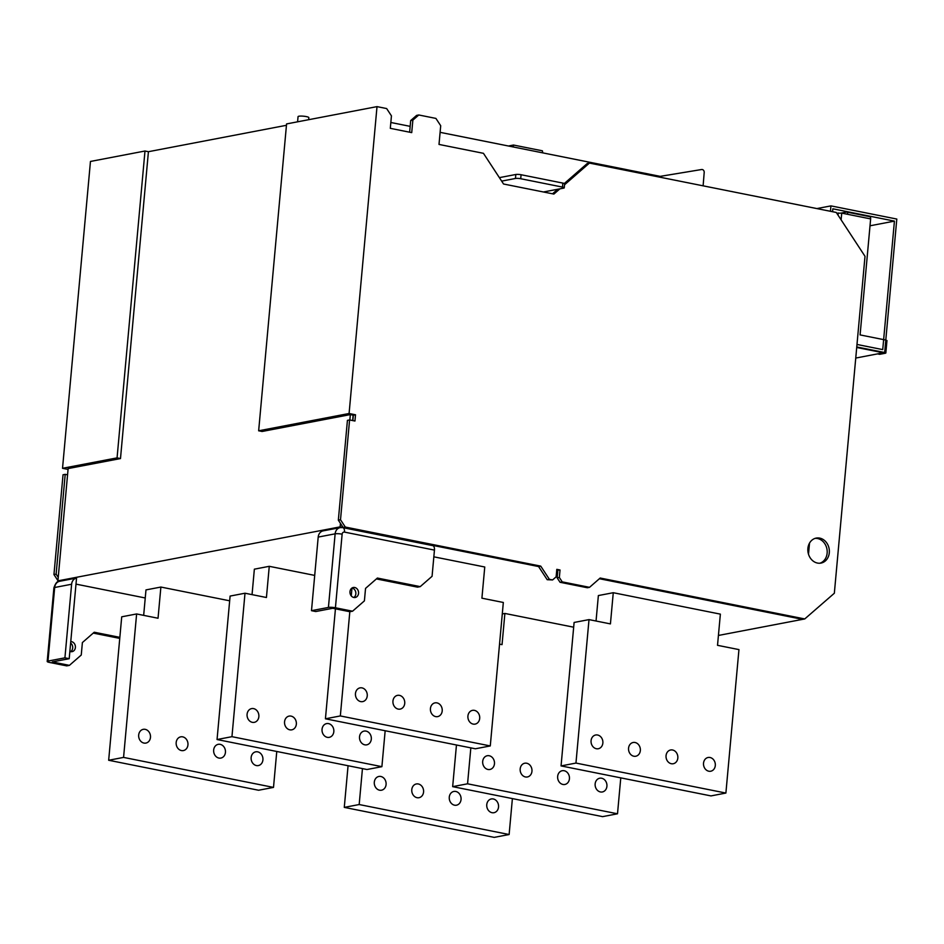 <?xml version="1.0" encoding="UTF-8"?>
<svg xmlns="http://www.w3.org/2000/svg" width="944" height="944" viewBox="0 0 944 944"><rect width="100%" height="100%" fill="white"/><g stroke="black" fill="none" stroke-linecap="round" stroke-linejoin="round"><path stroke-width="1.42" d="M520.71 178.735L562.482 187.089L562.836 183.089L521.076 174.734A3.811 0.673 5.2 0 0 515.825 174.487L515.459 178.475A3.811 0.673 5.2 0 1 520.71 178.735L521.076 174.734M515.459 178.475L501.653 181.118M562.482 187.089A3.811 0.673 5.2 0 1 564.252 187.821A3.811 0.673 5.2 0 1 563.662 188.116L543.425 191.986M499.376 177.637L515.825 174.487M562.836 183.089A3.811 0.673 5.2 0 1 564.606 183.82L564.252 187.821M856.715 347.475L883.301 352.785L877.542 353.894L879.678 354.319L885.437 353.221L856.763 346.955L884.658 352.525L885.791 340.052L860.09 334.919L870.639 218.902L847.618 214.3A2.549 1.31 -78.7 0 0 846.756 212.058A2.549 1.31 -78.7 0 0 846.485 212.058L841.328 213.049M847.618 214.3L841.729 213.12L836.785 213.226M885.791 340.052L886.971 340.548L885.838 353.021M870.639 218.902A2.549 1.31 -78.7 0 0 869.79 216.672A2.549 1.31 -78.7 0 0 869.518 216.672M808.501 554.222L809.515 543.107M340.513 519.743L338.341 520.156L347.427 420.363L349.587 419.95L340.513 519.743L345.292 527.047L540.747 566.14L549.361 579.297L552.582 579.935L556.134 576.843L556.807 569.35L560.028 569.999L559.344 577.48L562.211 581.87L589.528 587.333L600.183 578.035L804.748 618.945L802.577 619.358L599.393 578.719L802.577 619.358L718.419 635.454M352.643 420.564L353.127 415.159M559.898 188.835L553.892 194.075L503.553 184.009L483.446 153.317L439.007 144.432L440.706 125.717L435.916 118.413L418.782 114.979L412.858 120.148L411.726 132.62L390.309 128.337L391.441 115.864L386.651 108.56L377.01 106.625L286.575 123.924L258.656 430.794L262.078 431.479L350.342 414.593L349.858 419.997M340.442 523.377L340.123 526.87L538.576 566.553L547.201 579.71L552.582 579.935M560.028 569.999L556.736 570.188L557.857 570.412L557.172 577.893L560.052 582.283L587.357 587.746L589.528 587.333M59.838 581.244L57.914 580.855L68.251 467.221M148.42 151.701L120.49 458.572L117.068 457.875L62.528 468.307L90.459 161.448L144.987 151.016L148.42 151.701L286.457 125.292M57.914 580.855L340.123 526.87M338.341 520.156L343.132 527.472L538.576 566.553L540.747 566.14M345.292 527.047L343.132 527.472M549.361 579.297L547.201 579.71M559.344 577.48L557.172 577.893M562.211 581.87L560.052 582.283M804.748 618.945L834.343 593.233L865.011 256.308L836.278 212.459L589.422 163.088L587.251 163.501L564.3 183.525M557.739 189.248L552.511 193.803M589.422 163.088L564.524 184.8M418.782 114.979L416.611 115.392L410.687 120.561L409.637 132.207M412.858 120.148L410.687 120.561M258.656 430.794L349.091 413.496L355.51 414.782L353.339 415.195L352.855 420.599M350.342 414.593L353.339 415.195M355.51 414.782L354.944 421.024L349.587 419.95M349.091 413.496L377.01 106.625M819.888 563.226A12.72 10.691 79.2 0 0 827.133 550.411A12.72 10.691 79.2 0 0 817.563 538.528A12.72 10.691 79.2 0 0 815.132 538.363M819.734 538.115A12.72 10.691 79.2 0 0 816.206 538.092A12.72 10.691 79.2 0 0 807.852 550.517A12.72 10.691 79.2 0 0 817.457 563.061A12.72 10.691 79.2 0 0 820.985 563.084A12.72 10.691 79.2 0 0 829.351 550.647A12.72 10.691 79.2 0 0 819.734 538.115M53.95 574.554L56.121 574.141L65.207 474.348L63.036 474.761L53.95 574.554L57.926 580.631M58.103 580.89L58.552 581.587M56.121 574.141L58.233 577.362M68.121 468.578L120.49 458.572M62.528 468.307L68.051 469.416M65.207 474.348L67.555 474.82M117.068 457.875L144.987 151.016M440.105 132.337L660.222 176.363L701.616 169.519A2.549 2.136 -100.8 0 1 704.2 172.422L703.115 185.815M390.84 122.484L410.168 126.354M297.584 121.823L298.056 116.655A5.404 0.944 5.2 0 1 300.876 116.077A5.404 0.944 5.2 0 1 306.316 116.596A5.404 0.944 5.2 0 1 308.83 117.634L308.641 119.711M512.391 798.6L509.123 834.52L359.18 804.536L344.277 807.38L348.065 765.737M509.123 834.52L494.219 837.375L344.277 807.38M359.18 804.536L362.449 768.605M418.298 783.968A6.997 5.876 79.2 0 0 416.363 783.957A6.997 5.876 79.2 0 0 411.761 790.789A6.997 5.876 79.2 0 0 417.059 797.692A6.997 5.876 79.2 0 0 418.994 797.704A6.997 5.876 79.2 0 0 423.596 790.871A6.997 5.876 79.2 0 0 418.298 783.968M492.025 812.69A6.997 5.876 79.2 0 0 493.96 812.701A6.997 5.876 79.2 0 0 498.562 805.857A6.997 5.876 79.2 0 0 493.275 798.966A6.997 5.876 79.2 0 0 491.328 798.954A6.997 5.876 79.2 0 0 486.738 805.787A6.997 5.876 79.2 0 0 492.025 812.69M380.821 776.475A6.997 5.876 79.2 0 0 378.874 776.464A6.997 5.876 79.2 0 0 374.284 783.296A6.997 5.876 79.2 0 0 379.571 790.199A6.997 5.876 79.2 0 0 381.506 790.211A6.997 5.876 79.2 0 0 386.108 783.367A6.997 5.876 79.2 0 0 380.821 776.475M455.787 791.461A6.997 5.876 79.2 0 0 453.852 791.45A6.997 5.876 79.2 0 0 449.25 798.294A6.997 5.876 79.2 0 0 454.536 805.185A6.997 5.876 79.2 0 0 456.471 805.197A6.997 5.876 79.2 0 0 461.073 798.364A6.997 5.876 79.2 0 0 455.787 791.461M385.164 730.739L381.895 766.67L231.953 736.674L217.049 739.53L230.1 596.077L245.003 593.221L266.432 597.505L269.264 566.317L254.361 569.173L252.048 594.626M381.895 766.67L366.992 769.513L217.049 739.53M269.264 566.317L314.706 575.403M231.953 736.674L245.003 593.221M291.071 716.118A6.997 5.876 79.2 0 0 289.135 716.095A6.997 5.876 79.2 0 0 284.533 722.939A6.997 5.876 79.2 0 0 289.832 729.83A6.997 5.876 79.2 0 0 291.767 729.842A6.997 5.876 79.2 0 0 296.369 723.01A6.997 5.876 79.2 0 0 291.071 716.118M364.797 744.828A6.997 5.876 79.2 0 0 366.732 744.84A6.997 5.876 79.2 0 0 371.334 738.007A6.997 5.876 79.2 0 0 366.048 731.104A6.997 5.876 79.2 0 0 364.101 731.093A6.997 5.876 79.2 0 0 359.511 737.925A6.997 5.876 79.2 0 0 364.797 744.828M253.594 708.614A6.997 5.876 79.2 0 0 251.647 708.602A6.997 5.876 79.2 0 0 247.057 715.434A6.997 5.876 79.2 0 0 252.343 722.337A6.997 5.876 79.2 0 0 254.278 722.349A6.997 5.876 79.2 0 0 258.88 715.517A6.997 5.876 79.2 0 0 253.594 708.614M328.559 723.611A6.997 5.876 79.2 0 0 326.624 723.6A6.997 5.876 79.2 0 0 322.022 730.432A6.997 5.876 79.2 0 0 327.308 737.335A6.997 5.876 79.2 0 0 329.244 737.347A6.997 5.876 79.2 0 0 333.846 730.503A6.997 5.876 79.2 0 0 328.559 723.611M433.851 556.83L484.756 567.002L481.912 598.189L503.329 602.473L490.278 745.937L340.336 715.941L325.432 718.797L335.439 608.833M490.278 745.937L475.375 748.781L325.432 718.797M340.336 715.941L349.823 611.712M351.262 595.888L351.982 588.029M399.465 695.374A6.997 5.876 79.2 0 0 397.518 695.362A6.997 5.876 79.2 0 0 392.928 702.206A6.997 5.876 79.2 0 0 398.215 709.097A6.997 5.876 79.2 0 0 400.15 709.109A6.997 5.876 79.2 0 0 404.752 702.277A6.997 5.876 79.2 0 0 399.465 695.374M473.18 724.095A6.997 5.876 79.2 0 0 475.115 724.107A6.997 5.876 79.2 0 0 479.717 717.275A6.997 5.876 79.2 0 0 474.431 710.372A6.997 5.876 79.2 0 0 472.496 710.36A6.997 5.876 79.2 0 0 467.894 717.192A6.997 5.876 79.2 0 0 473.18 724.095M361.977 687.881A6.997 5.876 79.2 0 0 360.042 687.869A6.997 5.876 79.2 0 0 355.44 694.701A6.997 5.876 79.2 0 0 360.726 701.604A6.997 5.876 79.2 0 0 362.673 701.616A6.997 5.876 79.2 0 0 367.263 694.784A6.997 5.876 79.2 0 0 361.977 687.881M436.942 702.879A6.997 5.876 79.2 0 0 435.007 702.867A6.997 5.876 79.2 0 0 430.405 709.699A6.997 5.876 79.2 0 0 435.691 716.602A6.997 5.876 79.2 0 0 437.638 716.614A6.997 5.876 79.2 0 0 442.229 709.77A6.997 5.876 79.2 0 0 436.942 702.879M276.769 751.471L273.5 787.402L123.57 757.407L108.666 760.262L121.717 616.81L136.62 613.954L158.037 618.237L160.881 587.05L145.978 589.906L143.665 615.358M273.5 787.402L258.597 790.246L108.666 760.262M160.881 587.05L229.675 600.809M123.57 757.407L136.62 613.954M182.688 736.851A6.997 5.876 79.2 0 0 180.752 736.839A6.997 5.876 79.2 0 0 176.15 743.671A6.997 5.876 79.2 0 0 181.437 750.563A6.997 5.876 79.2 0 0 183.384 750.574A6.997 5.876 79.2 0 0 187.974 743.742A6.997 5.876 79.2 0 0 182.688 736.851M256.402 765.56A6.997 5.876 79.2 0 0 258.349 765.572A6.997 5.876 79.2 0 0 262.939 758.74A6.997 5.876 79.2 0 0 257.653 751.837A6.997 5.876 79.2 0 0 255.718 751.825A6.997 5.876 79.2 0 0 251.116 758.669A6.997 5.876 79.2 0 0 256.402 765.56M145.199 729.346A6.997 5.876 79.2 0 0 143.264 729.334A6.997 5.876 79.2 0 0 138.662 736.178A6.997 5.876 79.2 0 0 143.96 743.07A6.997 5.876 79.2 0 0 145.895 743.081A6.997 5.876 79.2 0 0 150.497 736.249A6.997 5.876 79.2 0 0 145.199 729.346M220.176 744.344A6.997 5.876 79.2 0 0 218.229 744.332A6.997 5.876 79.2 0 0 213.639 751.164A6.997 5.876 79.2 0 0 218.925 758.067A6.997 5.876 79.2 0 0 220.861 758.079A6.997 5.876 79.2 0 0 225.463 751.235A6.997 5.876 79.2 0 0 220.176 744.344M620.774 777.868L617.506 813.787L467.563 783.803L452.66 786.647L456.459 744.993M617.506 813.787L602.602 816.643L452.66 786.647M499.541 644.127L502.043 644.634L504.887 613.447L502.291 613.942M504.887 613.447L573.681 627.205M467.563 783.803L470.832 747.872M526.693 763.236A6.997 5.876 79.2 0 0 524.746 763.224A6.997 5.876 79.2 0 0 520.156 770.056A6.997 5.876 79.2 0 0 525.442 776.959A6.997 5.876 79.2 0 0 527.377 776.971A6.997 5.876 79.2 0 0 531.979 770.139A6.997 5.876 79.2 0 0 526.693 763.236M600.408 791.945A6.997 5.876 79.2 0 0 602.343 791.969A6.997 5.876 79.2 0 0 606.945 785.125A6.997 5.876 79.2 0 0 601.658 778.234A6.997 5.876 79.2 0 0 599.723 778.222A6.997 5.876 79.2 0 0 595.121 785.054A6.997 5.876 79.2 0 0 600.408 791.945M489.204 755.743A6.997 5.876 79.2 0 0 487.269 755.731A6.997 5.876 79.2 0 0 482.667 762.563A6.997 5.876 79.2 0 0 487.954 769.466A6.997 5.876 79.2 0 0 489.901 769.478A6.997 5.876 79.2 0 0 494.491 762.634A6.997 5.876 79.2 0 0 489.204 755.743M564.17 770.729A6.997 5.876 79.2 0 0 562.235 770.717A6.997 5.876 79.2 0 0 557.633 777.561A6.997 5.876 79.2 0 0 562.919 784.452A6.997 5.876 79.2 0 0 564.866 784.464A6.997 5.876 79.2 0 0 569.456 777.632A6.997 5.876 79.2 0 0 564.17 770.729M613.27 592.714L720.366 614.131L717.523 645.318L738.951 649.602L725.889 793.054L575.958 763.071L561.055 765.914L574.105 622.462L589.009 619.606L610.426 623.901L613.27 592.714L598.366 595.558L596.042 621.022M725.889 793.054L710.985 795.91L561.055 765.914M575.958 763.071L589.009 619.606M635.076 742.503A6.997 5.876 79.2 0 0 633.141 742.491A6.997 5.876 79.2 0 0 628.539 749.324A6.997 5.876 79.2 0 0 633.825 756.227A6.997 5.876 79.2 0 0 635.76 756.238A6.997 5.876 79.2 0 0 640.362 749.406A6.997 5.876 79.2 0 0 635.076 742.503M708.791 771.213A6.997 5.876 79.2 0 0 710.738 771.224A6.997 5.876 79.2 0 0 715.328 764.392A6.997 5.876 79.2 0 0 710.041 757.501A6.997 5.876 79.2 0 0 708.106 757.489A6.997 5.876 79.2 0 0 703.504 764.321A6.997 5.876 79.2 0 0 708.791 771.213M597.587 735.01A6.997 5.876 79.2 0 0 595.652 734.998A6.997 5.876 79.2 0 0 591.05 741.831A6.997 5.876 79.2 0 0 596.348 748.722A6.997 5.876 79.2 0 0 598.284 748.745A6.997 5.876 79.2 0 0 602.886 741.901A6.997 5.876 79.2 0 0 597.587 735.01M672.565 749.996A6.997 5.876 79.2 0 0 670.618 749.984A6.997 5.876 79.2 0 0 666.027 756.828A6.997 5.876 79.2 0 0 671.314 763.72A6.997 5.876 79.2 0 0 673.249 763.731A6.997 5.876 79.2 0 0 677.851 756.899A6.997 5.876 79.2 0 0 672.565 749.996M855.748 358.059L884.658 352.525L896.8 219.055L830.932 205.886L816.867 208.577M830.932 205.886L830.449 211.291M832.584 211.716L832.856 208.801L894.428 221.12L870.014 225.793M894.428 221.12L882.734 349.61L856.987 344.454M513.312 146.981L513.489 145.034L542.411 150.816L542.706 152.857M513.489 145.034L508.438 146.001M311.496 610.674L328.429 607.44L335.132 533.832A5.086 0.897 5.2 0 1 342.129 534.174L335.427 607.771L352.56 611.205L349.858 611.724L332.725 608.29L315.78 611.535L311.496 610.674L318.199 537.077A7.635 6.419 -100.8 0 1 323.119 530.87L340.064 527.637A7.635 6.419 -100.8 0 1 340.123 527.625A7.635 6.419 -100.8 0 1 342.235 527.637M352.006 588.018L352.006 588.018A5.086 4.272 79.2 0 1 355.758 592.207A5.086 4.272 79.2 0 1 353.823 597.481A5.086 4.272 79.2 0 0 355.227 597.493A5.086 4.272 79.2 0 0 358.567 592.513A5.086 4.272 79.2 0 0 354.72 587.498A5.086 4.272 79.2 0 0 353.316 587.487A5.086 4.272 79.2 0 0 349.964 592.466A5.086 4.272 79.2 0 0 353.811 597.481M352.56 611.205L364.408 600.868L365.54 588.395L377.388 578.058L420.233 586.625L417.519 587.144L376.396 578.92M434.452 550.104A5.086 2.608 -78.7 0 0 432.741 545.632L342.778 527.637A5.086 2.608 -78.7 0 1 344.501 532.109L434.452 550.104L432.069 576.3L420.233 586.625M335.427 607.771A5.086 0.897 -174.8 0 0 328.429 607.44M69.207 658.7L64.924 657.838L71.614 584.242A7.635 6.419 -100.8 0 1 76.547 578.047L69.207 658.7L52.274 661.933L69.408 665.367L81.255 655.03L82.388 642.557L94.235 632.232L119.853 637.353M64.924 657.838L47.979 661.083L54.681 587.487A7.635 6.419 -100.8 0 1 59.673 581.268A7.635 6.419 -100.8 0 0 59.614 581.28L76.547 578.047M69.868 651.395A5.086 4.272 79.2 0 0 70.658 651.643A5.086 4.272 79.2 0 0 72.063 651.655A5.086 4.272 79.2 0 0 75.402 646.675A5.086 4.272 79.2 0 0 71.555 641.66A5.086 4.272 79.2 0 0 70.765 641.59M145.246 597.977L75.992 584.124M59.673 581.268A7.635 6.419 -100.8 0 1 59.743 581.256A7.635 6.419 -100.8 0 0 59.673 581.268L59.673 581.268C57.501 580.784 55.578 582.991 53.902 587.876A5.086 0.897 5.2 0 1 54.681 587.487L71.614 584.242M70.658 651.643A5.086 4.272 79.2 0 0 70.635 643.017M93.244 633.094L119.758 638.392M53.902 587.876L47.2 661.473A5.086 0.897 5.2 0 0 49.56 662.452L66.694 665.886L69.408 665.367M47.2 661.473A5.086 0.897 5.2 0 1 47.979 661.083M841.116 219.834L841.729 213.12M838.036 215.126L838.225 212.955M342.129 534.174A2.549 2.136 -100.8 0 1 344.501 532.109M342.778 527.637L340.123 527.625A7.635 6.419 -100.8 0 0 335.132 533.832L318.199 537.077M869.79 216.672L846.756 212.058"/></g></svg>
